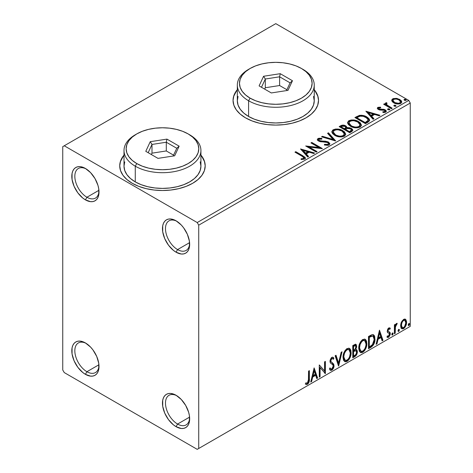<?xml version="1.0" encoding="UTF-8"?>
<svg xmlns="http://www.w3.org/2000/svg" width="473" height="473" viewBox="0 0 473 473"><rect width="100%" height="100%" fill="white"/><g stroke="black" fill="none" stroke-linecap="round" stroke-linejoin="round"><path stroke-width="0.71" d="M177.576 249.584A17.093 9.868 -120 0 0 189.638 243.441A17.093 9.868 60 0 1 186.12 250.43A17.093 9.868 60 0 1 177.576 249.584L189.584 242.649L177.576 249.584A17.093 9.868 60 0 1 166.407 234.519A17.093 9.868 60 0 1 169.027 220.82A17.093 9.868 60 0 1 176.843 221.269A17.093 9.868 -120 0 0 165.491 229.074A17.093 9.868 -120 0 0 177.576 249.584L176.062 252.204L177.576 249.584M176.062 220.796L176.062 220.796A19.233 11.104 60 0 1 189.661 244.352A19.233 11.104 60 0 1 176.062 252.204L173.408 250.365L168.506 245.191L164.758 238.694L162.724 231.865L162.724 225.733L163.498 223.238L164.758 221.246L166.449 219.844L168.506 219.082L170.859 218.987L176.062 220.796L181.265 224.994L183.619 227.803L187.367 234.301L189.401 241.135L189.401 247.261L188.626 249.762L187.367 251.748L185.676 253.156L183.619 253.918L181.265 254.013L176.062 252.204A19.233 11.104 60 0 1 162.464 228.648A19.233 11.104 60 0 1 176.062 220.796L176.062 220.796M86.92 197.247A17.093 9.868 -120 0 0 98.981 191.098A17.093 9.868 60 0 1 95.463 198.092A17.093 9.868 60 0 1 86.92 197.247L98.928 190.312L86.92 197.247A17.093 9.868 60 0 1 75.751 182.182A17.093 9.868 60 0 1 78.37 168.483A17.093 9.868 60 0 1 86.187 168.932A17.093 9.868 -120 0 0 74.835 176.736A17.093 9.868 -120 0 0 86.92 197.247L85.406 199.86L86.92 197.247M85.406 168.459L85.406 168.459A19.233 11.104 60 0 1 99.005 192.008A19.233 11.104 60 0 1 85.406 199.86L82.751 198.027L77.85 192.854L74.101 186.356L72.067 179.521L72.067 173.396L72.842 170.895L74.101 168.908L75.792 167.507L77.85 166.738L80.203 166.65L82.751 167.229L85.406 168.459L90.609 172.657L95.02 178.605L97.97 185.404L98.745 188.798L98.745 194.923L97.97 197.418L96.711 199.411L95.02 200.812L92.962 201.575L90.609 201.669L85.406 199.86A19.233 11.104 60 0 1 71.807 176.311A19.233 11.104 60 0 1 85.406 168.459L85.406 168.459M86.92 371.713A17.093 9.868 -120 0 0 98.981 365.57A17.093 9.868 60 0 1 95.463 372.558A17.093 9.868 60 0 1 86.92 371.713L98.928 364.778L86.92 371.713A17.093 9.868 60 0 1 75.751 356.648A17.093 9.868 60 0 1 78.37 342.949A17.093 9.868 60 0 1 86.187 343.398A17.093 9.868 -120 0 0 74.835 351.203A17.093 9.868 -120 0 0 86.92 371.713L85.406 374.332L86.92 371.713M85.406 342.925L85.406 342.925A19.233 11.104 60 0 1 99.005 366.48A19.233 11.104 60 0 1 85.406 374.332L82.751 372.493L77.85 367.32L74.101 360.822L72.067 353.993L72.067 347.862L72.842 345.367L74.101 343.374L75.792 341.973L77.85 341.21L80.203 341.116L85.406 342.925L90.609 347.123L92.962 349.931L96.711 356.429L98.745 363.264L98.745 369.389L97.97 371.89L96.711 373.877L95.02 375.284L92.962 376.047L90.609 376.141L85.406 374.332A19.233 11.104 60 0 1 71.807 350.777A19.233 11.104 60 0 1 85.406 342.925L85.406 342.925M177.576 424.05A17.093 9.868 -120 0 0 189.638 417.907A17.093 9.868 60 0 1 186.12 424.902A17.093 9.868 60 0 1 177.576 424.05L189.584 417.115L177.576 424.05A17.093 9.868 60 0 1 166.407 408.991A17.093 9.868 60 0 1 169.027 395.292A17.093 9.868 60 0 1 176.843 395.741A17.093 9.868 -120 0 0 165.491 403.54A17.093 9.868 -120 0 0 177.576 424.05L176.062 426.67L177.576 424.05M176.062 395.262L176.062 395.262A19.233 11.104 60 0 1 189.661 418.818A19.233 11.104 60 0 1 176.062 426.67L173.408 424.837L168.506 419.663L164.758 413.166L162.724 406.331L162.724 400.205L163.498 397.704L164.758 395.718L166.449 394.311L168.506 393.548L170.859 393.453L176.062 395.262L181.265 399.466L185.676 405.414L188.626 412.214L189.401 415.601L189.401 421.733L188.626 424.228L187.367 426.22L185.676 427.622L183.619 428.384L181.265 428.479L176.062 426.67A19.233 11.104 60 0 1 162.464 403.114A19.233 11.104 60 0 1 176.062 395.262L176.062 395.262M124.003 155.434A42.736 24.673 0 0 0 119.728 166.017M132.245 183.288A42.736 24.673 180 0 1 119.728 165.84A42.736 24.673 180 0 1 124.003 155.085L120.55 161.027L119.728 165.84L120.55 170.652L122.98 175.282L126.93 179.545L132.245 183.288L138.719 186.356L146.11 188.632L154.127 190.04L162.464 190.513L170.8 190.04L178.818 188.632L186.208 186.356L192.682 183.288L197.998 179.545L201.947 175.282L204.377 170.652L205.199 165.84L204.377 161.027L200.924 155.085A42.736 24.673 180 0 1 205.199 165.84A42.736 24.673 180 0 1 178.818 188.632A42.736 24.673 180 0 1 132.245 183.288M237.322 90.012A42.736 24.673 0 0 0 233.047 100.589M245.564 117.86A42.736 24.673 180 0 1 233.047 100.418A42.736 24.673 180 0 1 237.322 89.663L233.869 95.599L233.047 100.418L233.869 105.231L236.299 109.854L240.249 114.123L245.564 117.86L252.044 120.928L259.429 123.211L267.446 124.612L275.783 125.091L284.119 124.612L292.137 123.211L299.527 120.928L306.001 117.86L311.317 114.123L315.266 109.854L317.696 105.231L318.518 100.418L317.696 95.599L314.243 89.657A42.736 24.673 180 0 1 318.518 100.418A42.736 24.673 180 0 1 292.137 123.211A42.736 24.673 180 0 1 245.564 117.86M62.743 146.648L62.743 369.969L64.251 372.582L197.217 449.35L410.257 326.352L198.725 448.475L198.725 225.16L410.257 103.031L410.257 326.352L410.257 103.031L408.749 100.418L197.217 222.541L64.251 145.779L275.783 23.65L408.749 100.418L275.783 23.65L62.743 146.648L62.743 369.969L64.251 372.582L197.217 449.35L198.725 448.475L198.725 225.16L197.217 222.541L64.251 145.779L62.743 146.648M391.815 100.844L392.519 101.949L394.494 103.256L399.052 104.001L400.732 103.457L401.672 102.487L401.624 101.37L400.927 100.323L397.178 98.467L393.471 98.508L392.158 99.265L391.715 100.306L393.767 102.883C395.936 104.161 398.26 104.35 400.732 103.457L401.76 102.008L399.732 99.436L396.191 98.307L392.726 98.839L391.815 100.844L391.715 100.3M391.372 108.701L392.182 108.234L386.666 104.752L386.275 103.9L387.05 103.368L386.618 102.671L385.377 103.226L385.596 104.427L384.454 103.77L383.644 104.237L391.372 108.701L392.182 108.234L387.062 105.13L386.553 103.498L387.05 103.368L386.618 102.671L385.737 102.878L385.288 103.569L385.596 104.427L384.454 103.77L383.644 104.237L391.372 108.701M378.867 108.63L379.121 109.689L378.867 107.933L380.724 107.803L380.54 107.146L380.54 107.785L380.54 107.146L377.56 107.643L377.365 108.488L378.01 109.263L379.801 110.02L383.378 110.002L384.803 110.617L384.874 111.48L382.752 111.799L383 112.479L385.134 112.367L386.264 111.569L386.122 110.629L384.531 109.523L378.956 108.879L378.713 108.051L380.724 107.803L380.54 107.146L377.998 107.347L377.868 108.116L379.257 107.797M367.929 122.235L369.596 120.627L369.318 119.131L367.71 117.487L364.553 115.879L361.443 115.252L359.397 115.388L354.898 117.546L365.469 123.654L367.929 122.235L369.655 120.201L366.823 116.92C364.778 115.595 362.3 115.087 359.397 115.388L354.898 117.546L365.469 123.654L367.929 122.235M343.209 125.806L340.661 126.462C342.351 125.582 344.037 125.617 345.722 126.569L345.722 125.871C344.037 124.919 342.351 124.884 340.661 125.765L340.661 126.462L339.768 126.977L340.661 126.462L340.661 125.765L339.165 126.628L349.742 132.736L352.775 130.554L352.598 129.454L351.35 128.343L349.322 127.639L346.975 127.745L346.301 126.267L343.906 125.203L341.802 125.256L339.165 126.628L349.742 132.736L351.859 131.518L352.834 130.217L351.35 128.343L347.011 127.468M335.505 140.954L328.451 132.812L327.57 133.327L333.022 139.44L322.426 136.295L321.539 136.809L335.641 140.877L328.451 132.812L327.57 133.327L333.022 139.44L322.426 136.295L321.539 136.809L335.505 140.954M317.064 151.602L309.194 147.062L322.35 148.552L311.778 142.444L310.962 142.911L318.849 147.47L305.676 145.968L316.248 152.075L317.064 151.602L309.194 147.062L322.166 148.658L311.778 142.444L310.962 142.911L318.849 147.47L305.676 145.968L316.248 152.075L317.064 151.602M301.999 156.214L303.536 157.207L303.938 158.017L303.276 158.573L301.07 158.804L301.472 159.507L304.689 159.058L305.398 158.213L305.05 157.278L295.773 151.679L294.963 152.152L301.999 156.214L303.95 157.899L302.909 158.662L301.07 158.804L301.472 159.507L304.689 159.058L305.41 158.088L302.915 155.806L295.773 151.679L294.963 152.152L301.999 156.214M300.521 148.942L307.71 157.006L308.591 156.492L306.291 153.908L309.259 152.194L313.735 153.524L314.622 153.01L300.521 148.942L307.71 157.006L308.591 156.492L306.291 153.908L309.259 152.194L313.735 153.524L314.622 153.01L300.521 148.942M329.066 144.986L329.758 144.277L329.77 143.467L328.179 141.906L325.353 141.179L320.7 141.001L318.938 140.25L318.968 139.239L321.853 139.133L321.835 138.388L318.861 138.228L317.418 139.145L317.838 140.493L319.517 141.468L327.612 142.503L328.445 143.42L328.073 144.295L327.133 144.626L324.502 144.33L324.377 145.022L328.008 145.353L329.066 144.986L329.835 143.881L328.439 142.042L319.352 140.552L318.684 139.712L319.08 139.168L321.853 139.133L321.835 138.388L318.004 138.536L317.342 139.523L318.583 141.049L320.611 141.74L326.305 142.06L327.612 142.503L328.469 143.609L327.925 144.395L324.502 144.33L324.377 145.022L329.066 144.986M334.736 135.349L338.053 136.638L342.003 136.904L344.776 135.881L345.668 134.048L344.486 131.837L341.813 130.099L338.189 129.076L335.493 129.04L332.921 129.933L331.845 131.595L332.543 133.534L334.736 135.349C337.71 137.105 340.909 137.383 344.332 136.171L345.68 134.22L342.824 130.619C339.827 128.827 336.599 128.55 333.152 129.791L331.839 131.754L334.736 135.349M350.469 126.267L353.78 127.556L357.736 127.822L360.503 126.799L361.402 124.967L360.219 122.755L358.061 121.271L355.211 120.225L351.22 119.959L348.648 120.852L347.572 122.513L348.276 124.452L350.469 126.267C353.443 128.023 356.636 128.301 360.059 127.089L361.407 125.138L358.552 121.537C355.554 119.746 352.332 119.468 348.879 120.71L347.566 122.673L350.469 126.267M365.877 111.208L373.067 119.273L373.948 118.758L371.648 116.175L374.616 114.46L379.098 115.79L379.979 115.276L365.877 111.208L373.067 119.273L373.948 118.758L371.648 116.175L374.616 114.46L379.098 115.79L379.979 115.276L365.877 111.208M387.807 109.582L387.842 108.861L388.215 109.842L389.817 109.659L389.403 108.973L388.221 108.737L387.635 109.074L388.049 109.76L389.61 109.878L389.841 109.547M394.044 105.982L394.08 105.26L394.452 106.242L396.055 106.058L395.641 105.373L394.458 105.136L393.873 105.473L394.287 106.159L395.848 106.277L396.078 105.946M404.214 100.11L404.249 99.383L404.622 100.371L406.224 100.187L405.81 99.501L404.628 99.265L404.043 99.602L404.456 100.288L406.017 100.406L406.248 100.075M405.059 319.074L405.804 319.565L403.617 319.358L401.417 322.107L400.672 324.868L400.802 327.204L401.683 328.664L402.931 328.889L404.297 328.102L405.869 325.731L406.502 323.526L406.555 321.469L405.804 319.565L404.876 319.039L403.617 319.358L401.417 322.107L400.631 325.726L401.843 328.77L403.617 328.599C405.621 326.908 406.614 324.803 406.597 322.284L405.379 319.21M394.393 333.767L395.203 333.299L395.463 326.476L397.237 323.349L396.138 323.816L395.203 325.684L395.203 324.372L394.393 324.839L394.393 333.767L395.203 333.299L395.333 327.162L397.237 323.349L396.622 323.396L395.203 325.684L395.203 324.372L394.393 324.839L394.393 333.767M389.143 328.889L388.203 328.658L389.847 329.344L390.326 328.303L389.569 327.813L390.326 328.303L388.753 327.943L388.079 328.54L387.221 331.52L387.659 332.643L389.32 333.471L389.45 334.748L388.516 336.22L387.399 335.925L386.938 337.018L387.86 337.491L388.806 337.137L390.225 334.642L390.059 332.466L388.38 331.532L388.02 330.662L388.629 329.137L389.137 328.912L389.847 329.344L390.326 328.303L389.657 327.842L388.753 327.943L387.204 331.177L387.464 332.401L389.32 333.471L389.51 334.21L388.516 336.22L387.399 335.925L386.938 337.018L387.286 337.35M370.95 347.3L373.534 344.817L374.805 341.258L374.77 336.788L374.178 335.398L372.937 334.582L371.376 334.919L368.491 336.504L368.491 348.719L370.95 347.3L370.347 346.951L368.491 348.022L370.347 346.951L370.95 347.3C373.771 345.225 375.124 342.464 375 339.011L373.522 334.789L372.612 334.571L368.491 336.504L368.491 348.719L370.95 347.3M352.763 357.801L356.305 355.211L357.375 351.67L356.973 350.026L355.708 349.512L356.642 347.105L356.37 344.817L355.27 344.291L352.763 345.586L352.763 357.801L354.88 356.577C356.53 355.329 357.363 353.692 357.375 351.67L356.601 349.671L355.708 349.512L356.695 346.342L355.968 344.379L352.763 345.586L352.763 357.801M338.526 366.019L342.05 351.77L341.169 352.284L338.597 363.033L336.025 355.253L335.138 355.767L338.662 365.942L342.05 351.77L341.169 352.284L338.597 363.033L336.025 355.253L335.138 355.767L338.526 366.019M320.085 376.668L320.085 367.58L325.377 373.617L325.377 361.402L324.561 361.869L324.561 370.98L319.269 364.925L319.269 377.135L320.085 376.668L319.269 376.437L320.085 376.668L320.085 367.58L325.377 373.617L325.377 361.402L324.561 361.869L324.561 370.98L319.269 364.925L319.269 377.135L320.085 376.668M305.44 384.029L307.438 384.283L306.835 383.934L308.426 381.823L308.768 378.536C309.094 380.564 308.449 382.367 306.835 383.934L307.438 384.283C309.052 382.716 309.697 380.913 309.372 378.885L308.768 378.536L308.768 370.986L308.768 378.536L309.372 378.885L309.372 370.637L308.562 371.11L308.414 381.463L307.432 383.035L305.854 382.846L305.44 384.029L306.309 384.49L307.438 384.283L308.532 383.213L309.165 381.711L309.372 370.637L308.562 371.11L308.562 379.234L307.432 383.035L305.854 382.846L305.44 384.029L305.848 384.307M314.119 367.899L310.731 382.072L311.612 381.557L312.7 377.016L315.674 375.302L316.762 378.589L317.643 378.075L314.119 367.899L310.731 382.072L311.612 381.557L312.7 377.016L315.674 375.302L316.762 378.589L317.643 378.075L314.119 367.899M332.596 358.54L331.26 358.244L332.596 358.54L333.282 359.344L333.914 358.221L333.075 357.263L331.875 357.334L329.983 361.277L330.402 362.897L332.974 365.02L333.24 366.067L331.762 368.987L330.923 369.017L330.101 367.911L329.445 368.91L330.444 370.306L331.821 370.205L333.163 368.757L333.914 366.835L333.749 364.127L331.183 361.934L330.798 360.757L331.626 358.759L332.566 358.522L333.282 359.344L333.914 358.221L332.566 357.127L331.39 357.7L330.089 360.231L330.089 362.176L330.568 363.098L332.838 364.825L333.234 366.279L332.862 367.681L331.762 368.987L330.71 368.851L330.101 367.911L329.445 368.91L329.912 369.791L330.603 370.377L331.821 370.205L331.212 369.856L330.16 370.081M343.002 357.387L343.54 360.278L345.284 361.815L347.081 361.396L348.879 359.728L350.481 356.565L351.084 353.757L350.913 350.564L350.156 348.973L348.838 348.146L346.543 348.908L344.805 350.919L343.475 354.035L343.002 357.387L344.675 361.591L347.081 361.396C349.837 359.007 351.191 356.086 351.137 352.627L349.47 348.376L347.016 348.589C344.279 351.001 342.943 353.934 343.002 357.387M358.729 348.305L359.267 351.203L361.017 352.734L362.809 352.314L364.606 350.647L366.208 347.484L366.812 344.675L366.64 341.482L365.889 339.892L364.565 339.064L362.271 339.827L360.532 341.837L359.202 344.953L358.729 348.305L360.402 352.509L362.809 352.314C365.564 349.925 366.918 347.005 366.865 343.546L365.197 339.295L362.75 339.508C360.012 341.92 358.67 344.852 358.729 348.305M379.476 330.166L376.088 344.332L376.975 343.824L378.057 339.283L381.031 337.568L382.119 340.856L383 340.341L379.476 330.166L376.088 344.332L376.975 343.824L378.057 339.283L381.031 337.568L382.119 340.856L383 340.341L379.476 330.166M391.815 334.393L392.2 335.091L392.785 334.754L393.004 333.033L392.342 333.098L391.857 334.021L392.495 335.02L393.169 333.607L392.495 332.986L391.815 334.393M398.053 330.793L398.437 331.49L399.023 331.153L399.242 329.433L398.579 329.492L398.089 330.42L398.733 331.419L399.407 330.006L398.733 329.379L398.053 330.793M408.223 324.921L408.607 325.619L409.192 325.282L409.411 323.562L408.749 323.621L408.264 324.549L408.903 325.548L409.577 324.135L408.903 323.508L408.223 324.921M318.518 100.589A42.736 24.673 0 0 0 314.243 90.012M317.696 95.948L315.266 91.324M236.299 91.324L233.869 95.948M205.199 166.017A42.736 24.673 0 0 0 200.924 155.434M204.377 161.376L201.947 156.746M122.98 156.746L120.55 161.376M305.245 383.958L306.835 383.934L305.523 384.088M313.983 368.473L317.04 377.726L317.643 378.075L317.04 377.726L316.567 378.004L317.04 377.726L313.983 368.473M315.065 374.953L315.674 375.302L315.065 374.953L312.097 376.668L312.7 377.016L312.097 376.668L311.009 381.208L311.612 381.557L310.921 381.262L312.097 376.668L315.065 374.953M313.581 370.46L312.446 375.213L313.049 375.562L312.446 375.213L313.581 370.46L314.184 370.808L315.325 374.249L313.049 375.562L314.184 370.808L313.581 370.46M319.269 364.996L324.561 370.98L319.269 364.996M324.768 361.75L324.768 373.215L324.768 361.75M324.85 373.309L325.377 373.617L324.85 373.309M319.482 367.231L320.085 367.58L319.482 367.231L319.482 376.319L319.482 367.231M329.882 368.248L330.923 369.017M333.311 357.872L332.826 358.729L333.311 357.872M330.798 360.757L331.863 358.593L331.26 358.244L330.195 360.408L330.798 360.757L330.195 360.408L330.686 361.703L331.289 362.052L330.798 360.757M332.294 362.685L330.686 361.703L332.294 362.685L331.691 362.336L334.05 365.611L332.294 362.685M331.821 370.205C333.294 368.981 334.039 367.45 334.05 365.611L333.447 365.262C333.435 367.101 332.69 368.633 331.212 369.856L331.821 370.205M330 370.028L331.715 369.49M332.164 368.999L333.311 366.486L333.311 364.216L332.655 363.075L330.58 361.585L330.195 360.408L330.798 358.64L331.957 358.173M333.311 364.216L333.146 363.778M330.556 368.763L329.764 368.077M335.611 355.489L337.988 362.685L338.597 363.033L337.988 362.685L335.611 355.489M341.252 352.231L338.195 365.02L341.252 352.231M349.163 348.234L350.534 352.279L351.137 352.627L350.534 352.279C350.588 355.737 349.234 358.658 346.478 361.047L347.081 361.396L346.478 361.047L344.385 361.384M344.581 361.443L346.951 360.733L348.991 358.238L350.31 354.59L350.304 350.203M345.018 360.13L343.983 359.456L343.221 356.991M349.003 349.707L346.449 349.476L349.003 349.707L350.322 353.095C350.375 355.885 349.287 358.238 347.052 360.16L345.154 360.296L343.818 356.908L343.209 356.559L343.309 355.182L343.972 352.734L345.343 350.428L346.833 349.287L348.471 349.399M343.209 356.559L343.818 356.908C343.765 354.135 344.847 351.776 347.052 349.825L346.449 349.476C344.243 351.427 343.161 353.786 343.209 356.559L344.551 359.947L345.154 360.296M355.631 344.267L356.092 345.994L356.695 346.342L356.092 345.994L355.643 348.187M355.471 345.674L354.868 345.325L353.816 345.532L354.419 345.881L353.816 345.532L352.976 346.023L353.579 346.372L355.471 345.674L355.885 346.833L355.099 349.175L355.708 349.512L355.105 349.169L353.579 350.286L352.976 349.937L352.976 346.023L354.927 345.367M356.264 349.547L356.772 351.321L357.375 351.67L356.772 351.321C356.76 353.343 355.927 354.981 354.277 356.228L354.88 356.577L354.277 356.228L352.763 357.103L355.081 355.619L356.429 353.355L356.748 350.848L356.181 349.458M355.554 348.388L356.092 345.994L355.495 344.125M356.063 345.426L355.956 344.906M356.003 350.783L354.679 350.345L355.282 350.694L354.679 350.345L353.384 350.948L353.987 351.297L352.976 351.191L353.579 351.54L355.282 350.694L356.003 350.783L356.559 352.143C356.488 353.686 355.802 354.815 354.508 355.542L353.579 356.08L352.976 355.731L352.976 351.191L354.821 350.327L355.779 350.865M355.885 346.833C355.844 348.282 355.211 349.352 353.993 350.044L353.579 350.286L353.579 346.372L352.976 346.023L352.976 349.937L353.579 350.286L353.579 346.372L355.335 345.627L355.885 346.833M353.579 356.08L353.579 351.54L352.976 351.191L352.976 355.731L353.579 356.08L353.579 351.54L355.826 350.706L356.488 351.486L356.382 353.278L355.501 354.821L353.579 356.08M364.89 339.153L366.262 343.197L366.865 343.546L366.262 343.197C366.315 346.656 364.961 349.577 362.206 351.965L362.809 352.314L362.206 351.965L360.113 352.308M360.308 352.367L362.685 351.652L364.718 349.157L366.037 345.509L366.037 341.122M360.745 351.049L359.716 350.375L359.119 349.115L359.356 344.64L361.425 340.974L362.933 340.093L364.198 340.324M364.73 340.625L362.182 340.394L364.73 340.625L366.055 344.013C366.108 346.804 365.014 349.157 362.785 351.078L360.887 351.22L359.545 347.826L358.942 347.478L360.278 350.871L360.887 351.22M359.545 347.826C359.492 345.054 360.574 342.694 362.785 340.743L362.182 340.394C359.971 342.346 358.889 344.705 358.942 347.478L359.545 347.826L360.119 344.498L361.674 341.695L363.163 340.554L364.807 340.672L365.871 342.369L366.013 344.923L365.286 347.85L364.234 349.724L362.785 351.078L361.354 351.398L360.32 350.724L359.545 347.826M373.215 334.648L374.397 338.662L375 339.011L374.397 338.662C374.521 342.115 373.167 344.876 370.347 346.951L371.305 346.313M371.796 345.899L373.504 343.297L374.291 340.329L374.167 336.439L373.156 334.6M371.009 335.765L369.236 336.634L369.839 336.983L369.236 336.634L368.704 336.942L369.307 337.29L372.18 335.972L373.031 336.137L374.19 339.478L372.357 344.923L369.307 346.999L368.704 346.65L369.307 346.999L369.307 337.29L368.704 336.942L368.704 346.65L368.704 336.942L370.424 336.007M373.031 336.137L372.541 335.865M379.34 330.739L382.397 339.992L383 340.341L382.397 339.992L381.924 340.27L382.397 339.992L379.34 330.739M380.428 337.219L381.031 337.568L380.428 337.219L377.454 338.934L378.057 339.283L377.454 338.934L376.366 343.475L376.975 343.824L376.283 343.528L377.454 338.934L380.428 337.219M378.938 332.726L377.803 337.48L378.406 337.828L377.803 337.48L378.938 332.726L379.541 333.075L380.682 336.516L378.406 337.828L379.541 333.075L378.938 332.726M390.326 328.303L389.864 327.937M389.722 327.955L389.285 328.906L389.722 327.955M388.871 328.664L389.847 329.344M388.02 330.662L388.806 329.007L388.203 328.658L387.417 330.314L388.02 330.662L387.417 330.314L387.612 331.011L388.215 331.36L388.02 330.662M389.261 331.886L388.215 331.36M389.581 332.028L389.031 331.81M390.326 333.696L390.059 332.466L389.45 332.117L389.722 333.347L390.326 333.696L389.722 333.347L388.002 336.912L388.611 337.261L390.326 333.696M386.938 337.018L388.611 337.261L387.02 337.119L388.392 336.634L389.303 335.298L389.722 333.347L389.249 331.869M388.499 332.939L389.32 333.471M388.711 333.122L387.653 332.637M387.925 332.838L388.451 333.051M387.564 332.602L388.528 332.957M387.564 335.99L387.257 335.942M387.612 331.011L387.612 329.415L388.108 328.717L388.812 328.634M392.903 332.951L392.495 332.986M392.537 332.962L393.169 333.607L392.566 333.258L391.892 334.671L392.495 335.02L391.845 334.689M392.093 335.05L392.495 335.02M391.815 334.707L392.531 332.933M394.6 324.72L394.6 325.335L395.203 325.684L394.6 325.335L394.6 324.72M395.765 324.307L396.469 323.502L396.25 324.171L396.853 324.519L395.824 324.265M395.014 325.578L394.73 326.813L395.333 327.162L394.73 326.813L394.6 329.947L395.203 330.296L394.6 329.947L394.6 332.951L395.203 333.299L394.393 333.069L394.6 329.947M394.606 329.19L395.067 325.43M399.141 329.35L398.733 329.379M398.774 329.362L399.407 330.006L398.804 329.657L398.13 331.07L398.733 331.419L398.083 331.088M398.331 331.449L398.733 331.419M398.053 331.106L398.769 329.332M405.804 319.565L405.201 319.216L405.994 321.936L406.597 322.284L405.994 321.936C406.011 324.454 405.018 326.559 403.014 328.25L403.617 328.599L403.014 328.25L401.553 328.552M401.08 328.315L402.665 328.422L404.51 326.808M404.858 326.234L405.994 321.936L405.81 320.381L405.006 319.027M402.044 327.369L400.962 326.021L401.122 322.994L402.499 320.499L403.522 319.908L404.356 320.109M404.835 320.375L403.008 320.109L404.835 320.375L405.781 322.757C405.822 324.626 405.095 326.21 403.611 327.505L402.328 327.594L401.441 325.264L400.838 324.916L401.719 327.245L402.328 327.594M401.441 325.264C401.406 323.39 402.133 321.788 403.611 320.458L403.008 320.109C401.53 321.439 400.802 323.041 400.838 324.916L401.441 325.264L401.955 322.675L402.895 321.061L404.125 320.256L404.965 320.458L405.663 321.64L405.775 323.065L404.581 326.595L403.611 327.505L402.641 327.718L401.725 326.843L401.441 325.264M409.311 323.479L408.903 323.508M408.944 323.491L409.577 324.135L408.974 323.786L408.3 325.199L408.903 325.548L408.252 325.217M408.501 325.578L408.903 325.548M408.223 325.235L408.938 323.455M315.325 374.249L313.049 375.562L314.184 370.808L315.325 374.249M350.322 353.095L349.559 356.926L348.5 358.806L346.674 360.349L345.054 360.237L343.995 358.546L343.824 356.459L344.391 353.579L345.621 351.197L347.247 349.718L348.796 349.606L349.902 350.747L350.322 353.095M369.307 337.29L372.7 336.007L373.771 337.018L374.19 339.478L373.812 342.216L372.836 344.32L369.307 346.999L369.307 337.29M380.682 336.516L378.406 337.828L379.541 333.075L380.682 336.516M197.217 222.541L408.749 100.418L410.257 103.031L198.725 225.16L197.217 222.541M198.725 448.475L410.257 326.352L198.725 448.475M305.398 158.632L303.908 157.101L295.566 152.501L295.773 151.679L295.773 152.377L302.915 156.504L302.915 155.806L302.915 156.504L305.339 158.425M303.944 158.52L303.276 159.271L301.07 159.502L302.909 159.36L302.909 158.662L302.909 159.36L303.595 159.135L303.95 157.899M301.224 149.728L313.824 153.471L301.224 149.728M306.291 154.606L306.291 153.908L306.291 154.606L308.183 156.729L306.291 154.606M303.14 151.076L305.552 153.778L307.828 152.466L307.828 151.768L307.828 152.466L305.552 153.778L305.552 153.081L305.552 153.778L303.14 151.076L303.14 150.379L307.828 151.768L305.552 153.081L303.14 150.379L303.14 151.076M306.947 146.701L318.849 148.167L318.849 147.47L318.849 148.167L306.947 146.701M311.565 143.26L311.778 142.444L311.778 143.142L321.102 148.522L311.565 143.26M309.194 147.759L309.194 147.062L309.194 147.759L316.461 151.951L309.194 147.759M327.925 145.093L324.502 145.051L324.502 144.33L324.502 145.028L327.925 145.093L328.469 143.609M317.407 139.872L318.004 138.536L318.004 139.233L321.835 139.086L321.835 138.388L321.835 139.127L318.861 138.926L317.803 139.364L317.342 140.191M318.684 139.712L319.352 141.256L319.352 140.552L319.352 141.256L321.208 141.758L321.208 141.06L321.208 141.758L323.266 141.788L323.266 141.09L323.266 141.788L328.439 142.74L328.439 142.042L328.439 142.74L329.782 144.212M329.77 144.164L328.906 143.047L327.322 142.255M326.701 142.089L320.203 141.598L318.938 140.948L318.737 140.197M317.637 139.511L317.418 139.842M328.463 144.383L328.073 144.992M322.338 137.046L322.426 136.295L322.426 136.993L333.022 140.138L333.022 139.44L333.022 140.138L322.338 137.046M327.978 133.788L328.451 133.51L328.451 132.812L328.451 133.51L334.937 140.788L328.451 133.51L327.978 133.788M331.869 132.115L333.152 130.489L333.152 129.791L333.152 130.489C336.599 129.247 339.827 129.525 342.824 131.317L342.824 130.619L342.824 131.317L345.651 134.563M334.24 130.01L332.359 131.116L331.845 132.292M345.668 134.746L345.089 133.232L343.286 131.6L340.696 130.347L338.171 129.768M336.865 129.673L334.961 129.827M344.178 133.924L344.285 134.267M344.32 134.722L343.865 135.757L342.363 136.632L338.189 136.614L334.825 135.107L333.713 134.03L333.229 132.57M333.223 131.991L333.223 132.688L335.546 135.574L335.546 134.876L335.546 135.574C337.917 136.981 340.471 137.211 343.221 136.259L343.221 135.562C340.471 136.514 337.917 136.283 335.546 134.876L333.223 131.991L334.269 130.394C337.048 129.436 339.626 129.667 342.009 131.086L344.326 133.906L343.221 135.562L343.221 136.259L344.326 134.604L344.326 133.906M346.975 127.745L345.722 125.871L345.722 126.569L346.975 128.443L346.975 127.745L346.975 128.443L351.35 129.04L351.35 128.343L351.35 129.04L352.775 130.554M352.787 130.583L351.859 129.371L350.416 128.609L346.975 128.443M352.598 130.152L352.284 129.744M348.134 128.272L347.549 128.337M346.981 127.923L346.023 126.764L343.895 125.901M351.457 130.678L349.47 132.339L345.538 130.069L345.538 129.371L347.371 128.455L350.534 128.81L351.457 129.986L350.404 131.104L350.404 131.801L351.457 130.684L351.457 129.986L349.47 131.642L349.47 132.339L350.404 131.801L350.404 131.104L349.47 131.642L345.538 129.371L345.538 130.069L349.47 132.339L349.47 131.642L345.538 129.371L347.371 128.455L349.05 128.325L350.73 128.934L351.457 129.98M351.132 131.299L350.789 131.559M345.775 128.443L345.231 128.975M344.87 129.2L344.87 128.502L344.456 129.442L344.87 129.2L344.456 129.442L341.063 127.485L341.063 126.788L341.908 126.297L344.923 126.356L345.84 127.485L344.87 128.502L344.87 129.2L345.84 128.183L345.84 127.485M344.456 128.745L341.063 126.788L341.063 127.485L344.456 129.442L344.456 128.745L341.063 126.788L342.996 125.913L344.923 126.356L345.834 127.444L344.456 128.745M347.596 123.033L348.879 121.407L348.879 120.71L348.879 121.407C352.332 120.166 355.554 120.444 358.552 122.235L358.552 121.537L358.552 122.235L361.378 125.481M349.967 120.928L348.087 122.034L347.572 123.211M361.402 125.664L360.816 124.151L359.013 122.519L356.429 121.265L353.899 120.692M352.592 120.591L350.688 120.745M359.912 124.842L360.012 125.185M360.048 125.641L359.592 126.675L358.091 127.55L353.922 127.533L350.552 126.025L349.441 124.949L348.956 123.488M348.95 122.909L348.95 123.607L351.279 126.492L351.279 125.794L351.279 126.492C353.644 127.905 356.199 128.13 358.948 127.178L358.948 126.48C356.199 127.432 353.644 127.202 351.279 125.794L348.95 122.909L349.996 121.313C352.775 120.355 355.359 120.585 357.736 122.004L360.054 124.825L358.948 126.48L358.948 127.178L360.054 125.522L360.054 124.825M369.318 119.829L366.451 117.41L362.466 116.051L358.977 116.192L355.501 117.895L356.494 117.322L356.494 116.624L356.494 117.322L359.397 116.086L359.397 115.388L359.397 116.086C362.3 115.784 364.778 116.293 366.823 117.617L366.823 116.92L366.823 117.617L369.614 120.55M368.213 120.574L367.905 121.443L366.616 122.43M366.078 122.749L366.078 122.052L365.203 122.56L365.203 123.258L366.078 122.749L367.982 121.342L367.982 120.645L365.203 123.258L356.796 118.404L365.203 123.258L365.203 122.56L356.796 117.706L356.796 118.404L356.796 117.706L359.965 116.216C362.318 115.909 364.334 116.299 366.007 117.387L368.213 119.911L367.982 121.342L368.213 119.911M366.581 111.995L379.18 115.737L366.581 111.995M371.648 116.872L371.648 116.175L371.648 116.872L373.54 118.995L371.648 116.872M368.497 113.343L370.909 116.045L373.185 114.732L373.185 114.034L373.185 114.732L370.909 116.045L370.909 115.347L370.909 116.045L368.497 113.343L368.497 112.645L373.185 114.034L370.909 115.347L368.497 112.645L368.497 113.343M378.607 109.009L378.867 107.933M380.02 109.281L379.121 108.991L379.121 109.689L380.02 109.978L380.02 109.281L380.02 109.978L381.628 109.973L381.628 109.275L380.02 109.281M383.745 109.304L381.628 109.275L381.628 109.973L383.745 110.002L383.745 109.304L383.745 110.002L385.205 110.54L385.205 109.842L383.745 109.304M383.816 112.544L384.679 112.32L384.679 111.622L382.752 111.799L383 112.479L385.72 112.119L386.329 111.267L385.205 109.842L385.205 110.54L386.252 111.593M377.395 108.565L377.868 107.418L377.312 108.205L378.347 109.482L379.801 110.02L384.431 110.333L385.028 111.131L384.679 112.32L384.987 112.012L383.763 112.544M379.843 107.797L378.14 107.986L377.371 108.613M385.004 111.658L385.028 111.131M386.27 111.634L384.147 110.097L379.316 109.783L378.713 108.749M385.879 111.043L385.572 110.777M387.842 108.861L387.842 109.559L389.403 109.677L389.403 108.973L387.842 108.861L387.612 109.198M389.61 109.878L389.403 108.973L389.646 109.848M389.669 109.872L387.777 109.606M389.06 109.517L388.652 109.434M384.247 104.586L384.454 103.77L384.454 104.468L385.596 105.124L385.596 104.427L385.596 105.124L384.247 104.586M385.359 103.959L385.737 102.878L385.737 103.575L386.618 103.368L386.618 102.671L386.666 103.445L385.826 103.528L385.306 104.125M386.275 104.663L386.553 103.498M386.553 104.196L387.062 105.828L387.062 105.13L387.062 105.828L389.586 107.43L389.586 106.732L389.586 107.43L391.579 108.583L387.198 105.934L386.275 104.604M394.08 105.26L394.08 105.958L395.641 106.07L395.641 105.373L394.08 105.26L393.849 105.597M395.848 106.277L395.641 105.373L395.883 106.248M395.907 106.271L394.015 106.005M395.298 105.917L394.89 105.834M393.477 99.206L391.756 100.643L392.726 99.537L392.726 98.839L392.726 99.537L396.191 99.005L396.191 98.307L396.191 99.005L399.732 100.134L399.732 99.436L399.732 100.134L401.713 102.351L400.927 101.021L398.964 99.744L396.693 99.076L394.234 99.023M400.465 102.245L400.211 103.268L399.502 103.747L397.066 103.959L394.098 102.801L393.234 101.914L393.022 100.832M392.986 100.412L392.986 101.11L394.583 103.114L394.583 102.416L394.583 103.114C396.185 104.078 397.911 104.243 399.78 103.605L399.78 102.907C397.911 103.546 396.185 103.38 394.583 102.416L392.986 100.412L393.678 99.383C395.57 98.768 397.32 98.946 398.922 99.909L400.501 101.837L399.78 103.605L400.501 101.837M404.249 99.383L404.249 100.087L405.81 100.199L405.81 99.501L404.249 99.383L404.019 99.726M406.017 100.406L405.81 99.501L406.053 100.377M406.076 100.4L404.184 100.134M405.467 100.045L405.059 99.963M307.828 151.768L305.552 153.081L303.14 150.379L307.828 151.768M342.009 131.086L343.841 132.629L344.297 134.208L343.404 135.449L341.352 136.135L339.218 136.1L336.344 135.29L334.204 133.894L333.24 132.245L333.92 130.637L336.161 129.833L338.313 129.85L342.009 131.086M357.736 122.004L359.569 123.548L360.024 125.126L359.131 126.368L357.08 127.054L354.945 127.018L352.078 126.208L349.931 124.813L348.968 123.163L349.648 121.555L351.894 120.751L354.041 120.769L357.736 122.004M356.796 117.706L359.965 116.216L363.252 116.281L367.166 118.185L367.97 119.113L368.16 120.266L365.203 122.56L356.796 117.706M373.185 114.034L370.909 115.347L368.497 112.645L373.185 114.034M398.922 99.909L400.501 101.754L400.016 102.747L398.508 103.297L394.849 102.558L393.4 101.453L392.992 100.495L393.435 99.549L394.967 99.011L397.119 99.194L398.922 99.909M124.742 161.855L124.003 166.189A38.461 22.207 0 0 0 135.266 181.892L135.266 166.189L136.78 163.569A36.326 20.972 180 0 1 136.78 133.912A36.326 20.972 180 0 1 188.148 133.912L182.643 131.305L176.364 129.366L169.553 128.171L162.464 127.769L155.381 128.171L148.563 129.366L142.284 131.305L136.78 133.912L132.263 137.093L128.904 140.718L126.835 144.649L126.137 148.741L126.835 152.832L128.904 156.77L132.263 160.394L136.78 163.569L142.284 166.177L148.563 168.116L155.381 169.31L162.464 169.712L169.553 169.31L176.364 168.116L182.643 166.177L188.148 163.569L192.665 160.394L196.023 156.77L198.092 152.832L198.79 148.741L198.092 144.649L196.023 140.718L192.665 137.093L188.148 133.912A36.326 20.972 180 0 1 188.148 163.569A36.326 20.972 180 0 1 136.78 163.569L135.266 166.189A38.461 22.207 0 0 0 189.661 166.189A38.461 22.207 0 0 0 189.661 134.787L189.661 134.787A38.461 22.207 180 0 1 200.924 150.485A38.461 22.207 180 0 1 177.186 171.001A38.461 22.207 180 0 1 135.266 166.189L135.266 181.892A38.461 22.207 0 0 0 177.186 186.705A38.461 22.207 0 0 0 200.924 166.189L200.185 161.855M136.78 133.912L135.266 134.787A38.461 22.207 0 0 0 135.266 166.189A38.461 22.207 180 0 1 124.003 150.485A38.461 22.207 180 0 1 136.041 134.35M166.934 139.109L179.149 146.163L174.679 155.794L157.994 158.372L145.779 151.325L150.254 141.693L166.934 139.109L150.254 141.693L145.779 151.325L157.994 158.372L174.679 155.794L179.149 146.163L166.934 139.109L166.295 142.231L166.295 150.952L151.999 153.163L151.36 154.541L151.999 153.163L151.999 144.442L151.999 153.163L166.295 150.952L166.295 142.231L176.766 148.274L173.165 156.025L176.766 148.274L179.149 146.163L176.766 148.274L166.295 142.231L166.934 139.109M124.003 150.485L124.003 166.189L124.742 170.522L126.93 174.685L130.483 178.528L135.266 181.892L141.096 184.653L147.747 186.705L154.961 187.97L162.464 188.396L169.967 187.97L177.186 186.705L183.831 184.653L189.661 181.892L194.444 178.528L197.998 174.685L200.185 170.522L200.924 166.189L200.924 150.485M148.167 152.696L151.999 144.442L166.295 142.231L151.999 144.442L150.254 141.693L151.999 144.442L148.167 152.696M173.573 155.156L166.295 150.952L173.573 155.156M238.061 96.433L237.322 100.767A38.461 22.207 0 0 0 248.585 116.464L248.585 100.761L250.099 98.148A36.326 20.972 180 0 1 250.099 68.49A36.326 20.972 180 0 1 301.472 68.49L295.968 65.877L289.683 63.944L282.872 62.749L275.783 62.347L268.699 62.749L261.882 63.944L255.603 65.877L250.099 68.49L245.582 71.665L242.223 75.29L240.16 79.228L239.456 83.319L240.16 87.41L242.223 91.342L245.582 94.967L250.099 98.148L255.603 100.755L261.882 102.694L268.699 103.889L275.783 104.291L282.872 103.889L289.683 102.694L295.968 100.755L301.472 98.148L305.99 94.967L309.342 91.342L311.411 87.41L312.109 83.319L311.411 79.228L309.342 75.29L305.99 71.665L301.472 68.49A36.326 20.972 180 0 1 301.472 98.148A36.326 20.972 180 0 1 250.099 98.148L248.585 100.761A38.461 22.207 0 0 0 302.98 100.767A38.461 22.207 0 0 0 302.98 69.36L302.98 69.36A38.461 22.207 180 0 1 314.243 85.063A38.461 22.207 180 0 1 290.505 105.58A38.461 22.207 180 0 1 248.585 100.761L248.585 116.464A38.461 22.207 0 0 0 290.505 121.277A38.461 22.207 0 0 0 314.243 100.767L313.504 96.433M250.099 68.49L248.585 69.36A38.461 22.207 0 0 0 248.585 100.761A38.461 22.207 180 0 1 237.322 85.063A38.461 22.207 180 0 1 249.366 68.922M280.252 73.687L292.468 80.735L287.998 90.367L271.313 92.95L259.103 85.897L263.573 76.265L280.252 73.687L263.573 76.265L259.103 85.897L271.313 92.95L287.998 90.367L292.468 80.735L280.252 73.687L279.614 76.803L279.614 85.53L265.318 87.742L264.679 89.119L265.318 87.742L265.318 79.021L265.318 87.742L279.614 85.53L279.614 76.803L290.085 82.852L286.484 90.603L290.085 82.852L292.468 80.735L290.085 82.852L279.614 76.803L280.252 73.687M237.322 85.063L237.322 100.767L238.061 105.095L240.249 109.263L243.802 113.1L248.585 116.464L254.415 119.226L261.066 121.277L268.28 122.542L275.783 122.968L283.286 122.542L290.505 121.277L297.15 119.226L302.98 116.464L307.763 113.1L311.317 109.263L313.504 105.095L314.243 100.767L314.243 85.063M261.486 87.274L265.318 79.021L279.614 76.803L265.318 79.021L263.573 76.265L265.318 79.021L261.486 87.274M286.892 89.728L279.614 85.53L286.892 89.728M318.518 100.767L318.518 100.418M189.661 134.787L188.148 133.912M302.98 69.36L301.472 68.49"/></g></svg>
